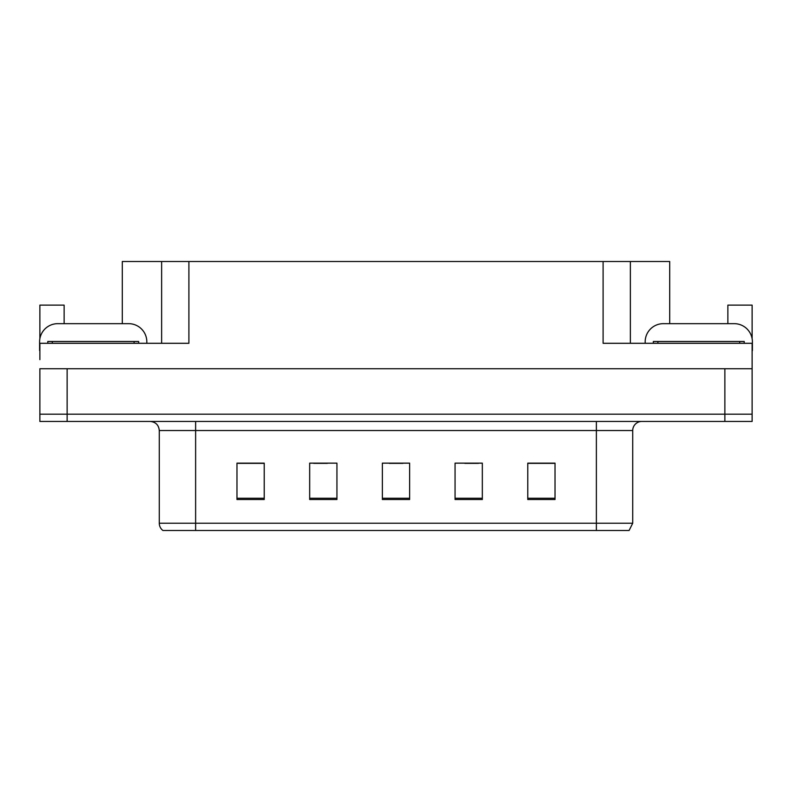 <?xml version="1.0" encoding="UTF-8"?>
<svg xmlns="http://www.w3.org/2000/svg" width="792" height="792" viewBox="0 0 792 792"><rect width="100%" height="100%" fill="white"/><g stroke="black" fill="none" stroke-linecap="round" stroke-linejoin="round"><path stroke-width="1.19" d="M122.295 323.661L122.295 261.508L603.098 261.508L603.098 343.292L752.123 343.292L752.123 368.735L39.877 368.735L39.877 414.176L67.132 414.176L39.877 414.176L39.877 421.443L67.132 421.443L67.132 414.176L724.868 414.176L67.132 414.176L67.132 368.735M39.877 359.647L39.877 343.292L188.902 343.292L188.902 261.508M64.132 323.661L64.132 305.128L39.877 305.128L39.877 338.699M67.132 421.443L752.123 421.443L752.123 414.176L724.868 414.176L752.123 414.176L752.123 359.647M727.868 323.661L727.868 305.128L752.123 305.128L752.123 338.699M161.637 261.508L161.637 343.292M603.098 261.508L630.363 261.508L630.363 343.292M630.363 261.508L669.705 261.508L669.705 323.661M632.719 523.225L629.086 530.491L596.376 530.491L596.376 523.225L632.719 523.225L632.719 430.531A9.088 9.088 0 0 1 641.807 421.443M596.376 530.491L162.914 530.491A9.088 9.088 0 0 1 159.281 523.225L159.281 430.531C158.737 425.007 155.707 421.988 150.193 421.443M555.024 499.505L555.024 463.152L527.769 463.152L527.769 499.505L555.024 499.505M482.328 499.505L482.328 463.152L455.063 463.152L455.063 499.505L482.328 499.505M264.231 499.505L264.231 463.152L236.976 463.152L236.976 499.505L264.231 499.505M336.937 499.505L336.937 463.152L309.672 463.152L309.672 499.505L336.937 499.505M409.632 499.505L409.632 463.152L382.368 463.152L382.368 499.505L409.632 499.505M159.281 523.225L195.624 523.225L195.624 530.491L183.526 530.491M527.769 463.34L553.935 463.34M540.302 463.34L528.769 463.34M313.761 463.34L327.393 463.34M263.419 463.34L251.876 463.34M238.244 463.34L264.231 463.34M464.785 463.34L478.418 463.34M389.278 463.34L402.91 463.34M39.877 350.569A18.176 18.176 0 0 0 39.6 350.559L39.6 341.837A18.176 18.176 0 0 1 57.776 323.661L128.65 323.661A18.176 18.176 0 0 1 146.827 341.837L146.827 343.292M645.173 343.292L645.173 341.837A18.176 18.176 0 0 1 663.349 323.661L734.224 323.661A18.176 18.176 0 0 1 752.4 341.837L752.4 350.559A18.176 18.176 0 0 0 752.123 350.569M47.777 343.292L47.777 341.481L138.65 341.481L138.65 343.292M653.351 343.292L653.351 341.481L744.223 341.481L744.223 343.292M724.868 368.735L724.868 421.443M596.376 421.443L596.376 430.531L159.281 430.531M632.719 430.531L596.376 430.531L596.376 523.225L195.624 523.225L195.624 421.443M409.632 498.237L382.368 498.237M336.937 498.237L309.672 498.237M264.231 498.237L236.976 498.237M482.328 498.237L455.063 498.237M555.024 498.237L527.769 498.237M134.105 341.481L134.105 343.292M52.322 341.481L52.322 343.292M739.678 341.481L739.678 343.292M657.895 341.481L657.895 343.292"/></g></svg>
